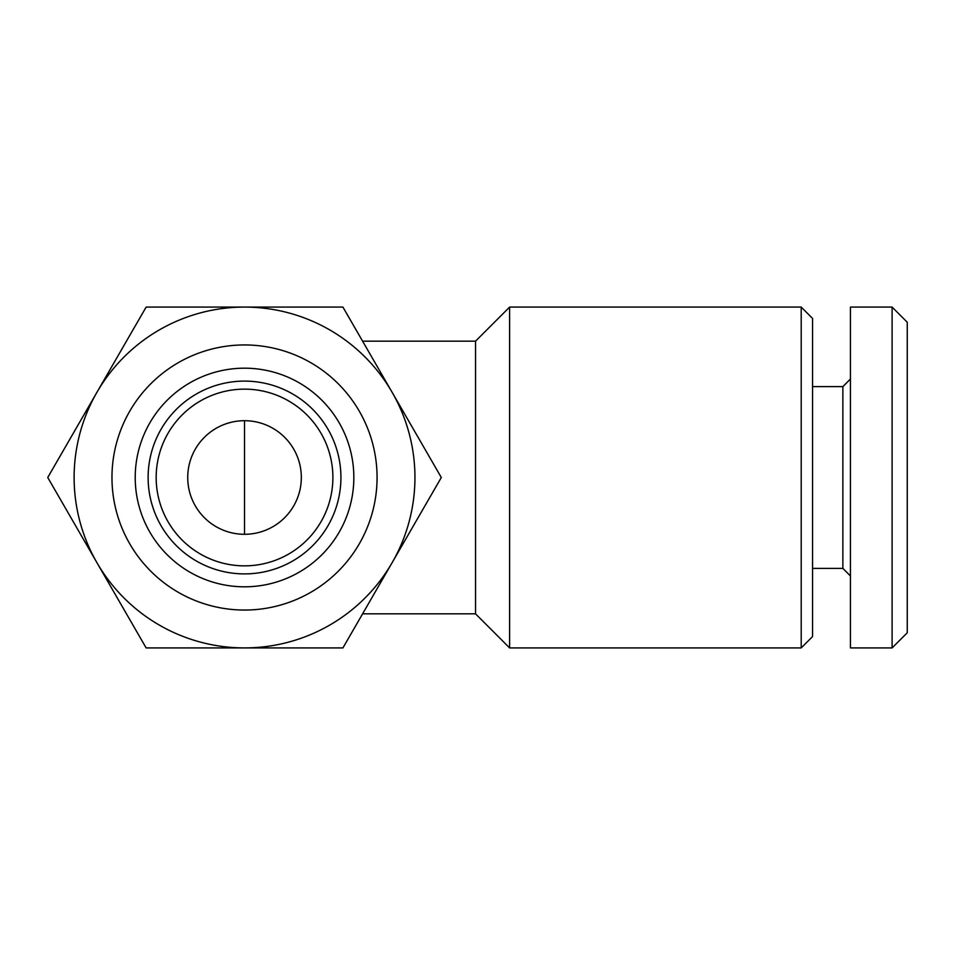 <?xml version="1.0" encoding="UTF-8"?>
<svg xmlns="http://www.w3.org/2000/svg" width="955" height="955" viewBox="0 0 955 955"><rect width="100%" height="100%" fill="white"/><g stroke="black" fill="none" stroke-linecap="round" stroke-linejoin="round"><path stroke-width="1.43" d="M96.944 562.71L146.139 647.92L342.917 647.92L441.306 477.5L342.917 307.08L146.139 307.08L47.75 477.5L96.944 562.71M362.59 341.174L475.53 341.174L475.53 613.826L509.612 647.92L801.209 647.92L801.209 307.08L509.612 307.08L509.612 647.92M801.209 307.08L812.574 318.445L812.574 636.555L801.209 647.92M812.574 386.608L842.871 386.608L842.871 568.392L850.439 575.961M850.439 307.08L850.439 647.92L892.101 647.92L892.101 307.08L850.439 307.08M892.101 307.08L907.25 322.229L907.25 632.771L892.101 647.92M414.948 477.5A170.42 170.42 0 0 0 159.318 329.917A170.42 170.42 0 0 0 159.318 625.083A170.42 170.42 0 0 0 414.948 477.5M377.07 477.5A132.542 132.542 0 0 0 178.251 362.709A132.542 132.542 0 0 0 178.251 592.291A132.542 132.542 0 0 0 377.07 477.5M353.839 477.5A109.312 109.312 0 0 0 189.866 382.836A109.312 109.312 0 0 0 189.866 572.164A109.312 109.312 0 0 0 353.839 477.5M340.923 477.5A96.395 96.395 0 0 0 196.324 394.021A96.395 96.395 0 0 0 196.324 560.979A96.395 96.395 0 0 0 340.923 477.5M301.326 477.5A56.811 56.811 0 0 0 216.128 428.306A56.811 56.811 0 0 0 216.128 526.694A56.811 56.811 0 0 0 301.326 477.5M332.889 477.5A88.361 88.361 0 0 0 200.347 400.981A88.361 88.361 0 0 0 200.347 554.019A88.361 88.361 0 0 0 332.889 477.5M244.528 534.311L244.528 420.689M362.59 613.826L475.53 613.826M475.53 341.174L509.612 307.08M812.574 568.392L842.871 568.392M842.871 386.608L850.439 379.04"/></g></svg>
